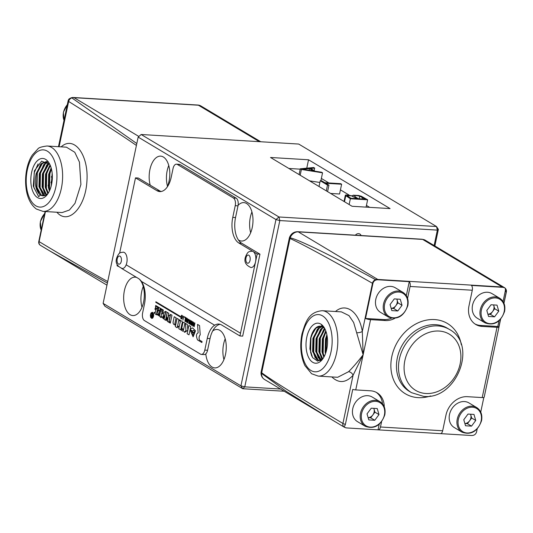 <?xml version="1.0" encoding="UTF-8"?>
<svg xmlns="http://www.w3.org/2000/svg" width="533" height="533" viewBox="0 0 533 533"><rect width="100%" height="100%" fill="white"/><g stroke="black" fill="none" stroke-linecap="round" stroke-linejoin="round"><path stroke-width="0.8" d="M255.867 258.618A8.188 4.377 -86.5 0 0 251.962 251.183C249.444 251.902 248.231 250.357 245.56 256.713C243.814 261.583 245.62 265.194 250.976 267.533A8.188 4.377 -86.5 0 0 255.867 258.618M373.74 408.345A6.143 5.004 -59.1 0 1 374.039 409.137L374.919 412.156L370.695 417.832L368.136 417.672M373.813 408.351L374.039 409.137A6.143 5.004 -59.1 0 1 374.119 412.109A6.143 5.004 -59.1 0 1 372.807 414.994A6.143 5.004 -59.1 0 1 368.13 417.652M377.237 408.558L378.996 414.594L374.772 420.27L368.789 419.904L367.03 413.868L371.254 408.198L377.237 408.558M365.245 426.287L357.496 421.65A14.331 11.673 -59.1 0 1 354.845 403.354A14.331 11.673 -59.1 0 1 372.221 397.052L379.969 401.689A14.331 11.673 -59.1 0 0 362.587 407.992A14.331 11.673 -59.1 0 0 365.245 426.287C374.313 429.458 380.835 425.647 384.806 414.847C385.812 408.924 384.2 404.54 379.969 401.689M374.919 412.156L378.996 414.594M370.695 417.832L374.772 420.27M180.894 317.368L181.18 318.627L181.633 318.494L182.066 315.869L181.626 315.776L181.34 316.602L181.167 316.029L181.72 315.203L182.299 315.549L181.8 318.887L180.934 318.847L180.894 317.368L181.373 318.727M182.259 315.543L182.406 315.976M182.373 315.976L182.459 316.502M182.426 316.502L182.413 316.988M182.379 316.988L182.206 317.974M182.173 317.974L182.053 318.461M182.019 318.461L181.8 318.887M181.853 315.649L181.34 316.602M184.771 332.306L187.849 330.22L187.436 324.604L185.437 323.424L185.984 330.673L184.151 331.932L184.771 332.306L187.823 330.213M187.856 330.18L187.436 324.604M187.403 324.597L185.437 323.424M174.224 316.709L176.07 317.815L174.797 323.831L175.737 324.75L177.076 318.414L178.955 319.52L177.216 327.768L175.337 326.662L175.597 325.423L173.831 324.37A2.352 1.253 93.5 0 1 173.078 322.139L174.224 316.709L176.103 317.815L174.837 323.831L175.743 324.737M178.921 319.52L177.183 327.762M177.076 318.414L178.955 319.52M182.952 322.472L181.72 328.315L183.625 329.441L184.958 323.118L183.399 322.185L182.952 322.472M183.585 329.434L184.958 323.118M184.918 323.111L183.359 322.179M185.877 318.574L186.37 317.948L187.083 318.634L186.49 322.205L186.497 318.428L185.564 321.652L185.264 321.492L185.877 318.574M186.503 317.961L186.85 318.148M187.043 318.634L187.123 318.994M187.07 319.287L186.457 322.205M186.124 318.807L185.524 321.652M188.835 322.572L189.362 323.458L189.628 322.179L189.042 321.985L188.822 322.745M188.995 323.258L189.355 323.471M189.075 319.553L189.715 321.765L190.321 320.3L189.535 324.051L188.569 323.185L189.155 321.499L189.075 319.553L189.721 321.745M190.061 320.14L189.535 324.051M159.64 315.476L156.549 313.624L157.188 310.586L158.035 311.092L157.768 312.378L158.361 313.93L159.787 314.783L159.64 315.476L156.582 313.631L157.222 310.606M159.92 314.15L159.154 313.137L159.414 311.918L160.286 312.438L159.92 314.15L159.187 313.137L159.44 311.938M160.426 311.725L157.375 309.9L155.396 306.881L155.969 309.08L155.05 308.527L154.903 309.22L155.829 309.773L155.19 312.811L154.264 312.258L154.137 312.871L156.296 314.83L156.449 314.257M156.296 314.83L156.416 314.243L159.514 316.096L160.759 317.481L160.879 316.908L161.825 317.455L161.952 316.842L161.046 316.296L161.679 313.277L162.558 313.797L162.705 313.111L161.779 312.558L162.931 312.038L163.051 311.459L161.692 311.065L160.413 311.738L157.375 309.9M157.342 309.9L155.396 306.881M155.969 309.08L155.05 308.527M155.19 312.811L154.264 312.258M160.759 317.481L160.913 316.928M161.785 317.455L161.952 316.842M161.919 316.842L161.046 316.296M161.013 316.296L161.652 313.257M162.558 313.797L162.738 313.111L161.819 312.558L162.965 312.038L163.085 311.459L161.726 311.072M163.025 316.156L162.905 316.729L164.517 317.695L164.384 318.314L162.772 317.348L162.638 317.968L165.503 320.306L165.616 319.747L167.235 320.713L167.362 320.1L165.75 319.134L165.883 318.507L167.495 319.474L167.615 318.901L166.003 317.935L167.049 312.964L166.456 317.128L167.735 318.314L168.794 313.297L165.59 311.385L163.811 312.411L163.225 315.203L164.504 316.355L165.683 312.145L164.637 317.122L163.025 316.156L164.637 317.102M164.391 318.301L162.772 317.348M165.503 320.306L165.65 319.767M167.235 320.713L167.395 320.1L165.783 319.134L165.91 318.527M167.495 319.474L167.648 318.907L166.036 317.941L167.082 312.984M167.735 318.314L168.828 313.304L165.556 311.379M164.504 316.355L165.457 312.012M181.606 329.014L183.479 330.134L183.219 331.359L181.313 330.24L181.606 329.014M181.573 329.014L183.479 330.134M183.439 330.134L183.185 331.359M180.347 317.022L180.494 316.482L155.883 301.771L155.769 302.318L180.347 317.022L180.494 316.482M180.46 316.482L155.883 301.771M170.28 314.79L168.854 321.579L170.44 322.532L170.313 323.145L167.329 321.379L168.488 315.862L170.28 314.79M170.247 314.79L168.854 321.579M168.814 321.579L170.44 322.532M170.407 322.532L170.274 323.145M190.448 322.925L190.894 324.397L191.514 321.479L190.907 321.472L190.528 322.518L190.901 324.377M191.247 321.319L190.481 322.931M190.361 321.852L191.061 320.859L191.9 321.219L191.107 324.97L190.148 323.924L190.361 321.852M191.287 320.873L191.9 321.219M191.86 321.219L191.074 324.97M184.538 316.815L185.731 317.528L184.938 321.279L185.344 317.788L184.418 317.228L184.538 316.815M184.505 316.815L185.731 317.528M185.697 317.528L184.904 321.279M192.493 331.033L193.852 330.313L194.412 331.559L193.692 334.977L191.887 333.898L192.173 332.545L193.772 333.498L193.965 332.739L190.461 330.66L193.093 336.809L195.491 330.833L192.593 327.928L190.667 328.741L190.634 329.9L192.493 331.033L193.865 330.313M193.772 333.498L193.965 332.739M193.932 332.739L190.461 330.66M193.113 336.816L195.524 330.833L192.613 327.935M193.692 334.977L193.126 335.284M191.887 333.898L192.206 332.565M193.726 334.984L191.927 333.905M178.195 326.196L179.201 326.802L180.321 321.506L179.388 320.586L179.534 319.893L182.106 321.432L182.353 322.099L180.714 329.86L178.795 328.734L179.055 327.502L178.049 326.902L178.195 326.196L179.208 326.782M182.313 322.092L180.68 329.86M179.534 319.893L182.139 321.432L182.353 322.099M157.455 307.894L157.322 308.527L158.454 309.207L158.334 309.753L159.62 310.926L159.807 310.019L160.926 310.686L161.059 310.053L159.94 309.387L160.067 308.794L163.218 310.679L163.378 310.066L155.729 305.482L155.563 306.095L158.707 307.981L158.587 308.574L157.455 307.894L158.587 308.554M163.345 310.059L155.689 305.482M159.62 310.926L159.84 310.033M160.926 310.686L161.093 310.053L159.98 309.387L160.1 308.814M163.218 310.679L163.378 310.066M183.479 316.182L182.952 320.093L183.479 316.182M183.705 316.342L182.919 320.086M193.759 322.358L193.652 324.271L194.305 324.657L194.938 323.065L194.152 326.809L194.219 325.077L193.566 324.684L192.973 326.103L193.759 322.358L193.692 324.271L194.312 324.644M194.678 322.905L194.152 326.809M193.599 324.704L193.232 326.263M190.767 326.596L188.995 334.837L187.116 333.711L188.849 325.463L190.767 326.596L188.995 334.837M188.849 325.463L190.734 326.589M199.555 325.61L200.228 334.851C199.095 336.037 198.816 337.742 199.389 339.987L202.06 341.586L201.86 342.519L197.516 339.914C195.964 336.03 196.171 333.685 198.149 332.892L197.523 324.41L199.555 325.61L200.228 334.851M200.195 334.851C199.062 336.03 198.782 337.742 199.349 339.981L199.389 339.987M199.349 339.981L202.06 341.586M202.027 341.586L201.827 342.512M197.523 324.41L199.515 325.603M170.58 314.403L169.121 321.326L170.487 322.145L171.979 315.223L170.58 314.403L171.979 315.223M170.487 322.145L171.946 315.216M119.612 253.242L135.495 177.862L156.902 190.667A20.474 10.94 -86.5 0 0 159.773 191.587A20.474 10.94 -86.5 0 0 171.206 177.249L173.058 168.468A6.143 3.285 93.5 0 1 176.49 164.171L179.255 164.337A6.143 3.285 93.5 0 1 180.114 164.61L236.172 198.163A6.143 3.285 93.5 0 1 237.998 205.845L235.533 217.557A20.474 10.94 -86.5 0 0 241.609 243.175L259.957 254.154L242.682 336.13L239.95 335.963L240.53 333.232L126.174 264.814M259.957 254.154L257.192 253.988L240.496 333.232M121.584 268.419L138.427 278.499A20.474 10.94 93.5 0 1 141.405 281.384L214.666 325.23A20.474 10.94 93.5 0 1 218.73 324.064A20.474 10.94 93.5 0 1 221.601 324.983L239.95 335.963M117.227 264.728L117.02 265.694L118.279 266.447M214.632 325.223A20.474 10.94 -86.5 0 0 207.264 338.402L204.799 350.114A6.143 3.285 93.5 0 1 201.367 354.412A6.143 3.285 93.5 0 1 200.508 354.139L144.443 320.586A6.143 3.285 93.5 0 1 142.624 312.898L144.47 304.116A20.474 10.94 -86.5 0 0 141.372 281.384M176.49 164.171A6.143 3.285 93.5 0 1 177.349 164.444L233.407 197.996A6.143 3.285 93.5 0 1 235.233 205.678L232.768 217.391A20.474 10.94 -86.5 0 0 238.844 243.008L257.192 253.988M220.089 324.311A20.474 10.94 -86.5 0 0 210.029 338.568L207.564 350.281A6.143 3.285 93.5 0 1 204.132 354.578L201.367 354.412M161.166 191.507A20.474 10.94 -86.5 0 1 159.667 190.841L138.26 178.029L135.495 177.862M214.666 325.23L141.405 281.384M151.972 317.135L152.285 315.636L151.625 315.849L151.765 316.995M152.518 317.501L151.199 316.602L151.259 315.569L151.865 315.23L151.492 313.058L151.952 313.311L152.225 315.323L152.418 313.611L153.257 314.097L152.445 317.681M151.492 313.058L151.952 313.311M151.918 313.311L152.225 315.323M152.418 313.611L153.257 314.097M152.871 314.497L152.391 316.962M150.919 317.495L150.553 315.196L151.086 313.284L152.172 312.578L153.151 313.437L153.464 315.483L152.891 317.408L151.745 318.088L150.686 316.955M151.772 318.088L151.425 317.974M150.646 316.948L150.799 313.87L151.379 312.831L152.158 312.571M151.958 318.394L150.652 317.421L150.353 315.176L150.986 313.038L152.191 312.291L153.297 313.277L153.637 315.503L152.698 318.061L151.652 318.388M152.191 312.291L152.618 312.431M152.585 312.431L152.978 312.758M152.944 312.751L153.297 313.277M153.264 313.271L153.537 313.937M153.497 313.937L153.637 314.71M153.604 314.71L153.637 315.503M153.597 315.496L153.531 316.236M153.497 316.236L153.331 316.922M153.297 316.922L153.024 317.568M152.991 317.568L152.698 318.061M152.391 318.261L151.925 318.394M191.614 325.297L192.679 321.705L192.979 321.865L192.726 325.943L192.366 323.937L191.614 325.297L192.366 323.977M192.946 321.865L192.62 323.558M192.586 323.558L192.693 325.936M187.696 320.5L187.596 321.912M187.663 320.48L187.563 321.932L188.049 320.713L187.663 320.48M187.503 318.607L187.689 320.033L188.196 320.333L188.875 319.434L187.276 322.745L187.503 318.607L188.202 320.32M188.602 319.267L188.909 319.434L187.503 322.885M127.107 259.584A8.188 4.377 -86.5 0 0 123.203 252.149C120.685 252.875 119.472 251.323 116.8 257.679C115.055 262.549 116.86 266.16 122.217 268.499A8.188 4.377 -86.5 0 0 127.107 259.584M493.511 304.916A6.143 5.004 -59.1 0 1 493.818 305.702L494.697 308.72L490.473 314.397L487.915 314.243M493.591 304.916L493.818 305.702A6.143 5.004 -59.1 0 1 493.898 308.674A6.143 5.004 -59.1 0 1 492.585 311.558A6.143 5.004 -59.1 0 1 487.908 314.223M497.016 305.129L498.775 311.165L494.551 316.835L488.561 316.475L486.802 310.439L491.033 304.763L497.016 305.129M485.023 322.858L477.275 318.221A14.331 11.673 -59.1 0 1 474.617 299.926A14.331 11.673 -59.1 0 1 491.999 293.623L499.741 298.26A14.331 11.673 -59.1 0 0 482.365 304.563A14.331 11.673 -59.1 0 0 485.023 322.858C494.091 326.023 500.614 322.212 504.584 311.419C505.59 305.496 503.971 301.105 499.741 298.26M494.697 308.72L498.775 311.165M490.473 314.397L494.551 316.835M470.479 414.214A6.143 5.004 -59.1 0 1 470.786 415.007L471.665 418.025L467.441 423.695L464.883 423.542A6.143 5.004 -59.1 0 0 469.553 420.857A6.143 5.004 -59.1 0 0 470.866 417.972A6.143 5.004 -59.1 0 0 470.786 415.007L470.559 414.221M473.984 414.427L475.742 420.464L471.518 426.134L465.529 425.774L463.77 419.738L468.001 414.061L473.984 414.427M461.991 432.156L454.243 427.519A14.331 11.673 -59.1 0 1 451.584 409.224A14.331 11.673 -59.1 0 1 468.96 402.921L476.709 407.558A14.331 11.673 -59.1 0 0 459.333 413.861A14.331 11.673 -59.1 0 0 461.991 432.156C471.059 435.328 477.581 431.51 481.552 420.717C482.558 414.794 480.939 410.41 476.709 407.558M471.665 418.025L475.742 420.464M467.441 423.695L471.518 426.134M38.702 196.624L33.852 187.496L34.172 172.899L38.083 163.891M39.529 194.285L36.984 187.689L37.303 173.085L42.067 163.018M43.659 195.798L40.122 187.876L40.441 173.278L45.198 163.205M45.811 194.685L43.253 188.069L43.573 173.465L48.336 163.398M48.09 193.372L46.391 188.256L46.704 173.658L50.209 165.243M49.889 189.961L49.522 188.449L49.842 173.851L51.441 168.974M52.027 181.786L52.347 177.449M46.418 161.552L41.494 163.484L36.151 173.558C34.385 182.639 35.464 189.501 39.382 194.159L40.341 195.205L38.642 196.67L33.286 186.157L34.438 170.767L41.587 161.186L49.809 164.391M44.479 195.664L43.606 195.218L38.956 186.816L39.282 173.745L44.625 163.678L47.504 161.992M46.138 194.971L42.094 187.003L42.42 173.938L47.763 163.871L48.763 163.091M47.837 193.632L45.225 187.196L45.552 174.124L50.049 164.89M49.429 190.987L48.363 187.389L48.69 174.318L51.155 167.908M51.215 185.964L52.167 173.212M39.382 194.159A17.203 9.188 -86.5 0 0 42.953 195.804A17.203 9.188 -86.5 0 0 48.203 193.246M43.253 195.811L41.254 195.078L36.604 186.677L36.937 173.605L42.274 163.538L46.797 161.592M44.892 195.544L39.742 186.863L40.068 173.791L45.412 163.724L47.797 162.212M46.558 194.705L42.873 187.056L43.2 173.985L49.096 163.464M48.263 193.153L46.011 187.243L46.338 174.171L50.329 165.523M49.849 190.048L49.143 187.436L49.469 174.364L51.421 168.914M51.761 183.459L52.334 175.797M38.436 193.059L36.59 187.663L36.91 173.065L40.615 164.357M43.3 195.811L39.728 187.856L40.048 173.252L43.746 164.55M44.705 193.439L42.86 188.042L43.18 173.445L46.877 164.737M47.837 193.626L45.998 188.236L46.318 173.631L50.015 164.93M49.656 190.501L49.129 188.422L49.449 173.825L51.288 168.401M51.674 183.938L52.314 175.257L51.315 177.089M51.568 184.471A20.067 10.72 93.5 0 1 47.404 194.418A20.067 10.72 93.5 0 1 32.933 191.693A20.067 10.72 93.5 0 1 34.592 164.337A20.067 10.72 93.5 0 1 49.283 163.378A20.067 10.72 93.5 0 1 51.568 184.471M48.543 183.872L48.083 185.757M62.168 212.56L69.377 210.042L74.993 203.353L80.909 184.471L79.444 162.092L74.773 152.265L66.425 147.175L47.017 145.995A32.76 17.509 93.5 0 1 61.342 188.462A32.76 17.509 93.5 0 1 43.053 211.401L62.168 212.56M136.401 145.436C122.084 135.495 99.498 120.838 68.644 101.457A4.097 0.926 -168.1 0 1 68.124 100.85L58.463 146.695M39.915 244.914A4.011 3.271 120.9 0 1 39.409 244.427A4.011 3.271 120.9 0 1 38.802 241.409A4.097 0.926 11.9 0 0 39.102 241.622C70.109 260.284 92.989 273.582 107.733 281.511M40.768 245.513A4.097 3.378 -58.9 0 1 40.481 245.36A4.097 3.378 -58.9 0 1 39.102 241.622L45.445 211.548M68.111 100.917A4.097 4.097 0 0 1 69.19 98.845L70.509 98.152A4.011 3.271 120.9 0 1 71.469 97.739A8.108 6.603 120.9 0 1 73.607 97.506L104.708 99.391A4.097 2.185 -86.5 0 0 104.555 99.371A4.097 2.185 -86.5 0 0 104.401 99.371M199.902 105.494A8.108 6.603 120.9 0 0 198.729 105.141A8.108 6.603 120.9 0 0 197.996 105.048L166.896 103.162A4.097 2.185 -86.5 0 0 166.749 103.142L104.555 99.371M211.634 112.37L200.428 105.701A4.097 3.291 -59.3 0 1 200.694 105.84A4.097 3.291 -59.3 0 1 200.928 106M38.802 241.409L45.098 211.528M50.961 182.826L51.681 180.361M59.103 146.728L68.644 101.457A4.097 3.371 -57.9 0 1 71.875 97.905L136.801 143.544M107.399 283.063L49.256 250.637M396.772 299.046A6.143 5.004 -59.1 0 1 397.072 299.839L397.951 302.857L393.727 308.527L391.169 308.374M396.845 299.053L397.072 299.839A6.143 5.004 -59.1 0 1 397.152 302.804A6.143 5.004 -59.1 0 1 395.839 305.695A6.143 5.004 -59.1 0 1 391.162 308.354M400.27 299.26L402.029 305.296L397.805 310.972L391.822 310.606L390.063 304.57L394.287 298.893L400.27 299.26M388.277 316.988L380.529 312.351A14.331 11.673 -59.1 0 1 377.877 294.056A14.331 11.673 -59.1 0 1 395.253 287.753L403.001 292.39A14.331 11.673 -59.1 0 0 385.619 298.693A14.331 11.673 -59.1 0 0 388.277 316.988C397.345 320.16 403.867 316.342 407.845 305.549C408.844 299.626 407.232 295.242 403.001 292.39M397.951 302.857L402.029 305.296M393.727 308.527L397.805 310.972M311.785 356.197L310.619 352.3L310.939 337.695L314.004 329.967M316.309 359.109L313.757 352.486L314.077 337.889L318.834 327.815M319.447 359.295L316.888 352.679L317.208 338.075L321.972 328.008M322.385 359.175L320.027 352.866L320.346 338.268L324.69 328.694M324.184 356.604L323.158 353.059L323.478 338.455L326.043 331.599M326.056 351.967L326.609 338.648L327.195 336.523M322.205 325.63L322.532 326.756L325.01 329.068M320.526 360.541L317.242 359.828L312.591 351.427L312.924 338.355L318.261 328.288L321.652 326.469M320.926 360.321L315.729 351.613L316.056 338.548L321.399 328.475L323.138 327.262M322.325 359.235L318.861 351.807L319.187 338.735L324.61 328.601M323.844 357.223L321.999 351.993L322.325 338.928L325.803 330.933M325.483 353.659L325.13 352.186L325.456 339.115L326.889 334.777M323.817 327.822A17.203 9.188 -86.5 0 0 320.24 326.169A17.203 9.188 -86.5 0 0 311.205 335.983L315.916 328.141L320.526 326.196M319.92 360.594L318.028 359.875L313.377 351.474L313.704 338.402L319.047 328.335L322.032 326.616M321.246 360.115L316.509 351.66L316.842 338.595L322.179 328.521L323.504 327.548M322.705 358.849L319.647 351.853L319.973 338.781L324.977 329.028M324.231 356.504L322.778 352.04L323.105 338.975L326.083 331.726M325.936 352.346L326.243 339.161L327.142 336.17M315.21 357.863L313.364 352.466L313.684 337.862L317.382 329.161M318.341 358.049L316.495 352.653L316.815 338.055L320.52 329.347M321.479 358.243L319.633 352.846L319.953 338.242L323.651 329.541M323.957 357.01L322.765 353.033L323.085 338.435L325.883 331.153M325.803 352.746L326.223 338.622L327.062 335.703M322.532 326.756L321.486 325.123L325.017 329.101M323.145 358.356L317.675 361.141L312.598 357.656L309.906 348.908L310.572 338.202L311.205 335.983M306.795 337.216A20.067 10.72 93.5 0 1 324.49 328.088A20.067 10.72 93.5 0 1 322.605 359.122A20.067 10.72 93.5 0 1 309.913 359.608A20.067 10.72 93.5 0 1 306.795 337.216M337.675 377.284L348.569 371.708C353.073 367.224 357.929 361.581 363.146 354.778L353.639 322.485L349.002 315.623L341.373 311.865M335.51 311.505C346.024 302.191 359.195 311.992 362.307 331.459L363.146 354.778L353.066 375.279A4.097 2.778 40.5 0 0 348.569 371.708M376.031 280.012A8.108 6.603 -59.1 0 1 378.17 279.778A4.097 2.185 -86.5 0 0 377.777 279.452L298.273 231.868A4.097 2.185 -86.5 0 0 297.7 231.688L422.083 239.23L425.221 240.196A8.188 6.669 120.9 0 0 422.656 239.417L298.273 231.868A8.188 6.669 120.9 0 0 290.145 237.811C299.073 239.777 331.733 255.707 375.618 279.692A4.097 1.806 74.6 0 1 376.031 280.012A4.011 3.271 -59.1 0 0 372.893 283.516A4.097 0.926 -168.1 0 1 372.454 283.289C330.926 259.544 298.067 241.722 289.972 238.557A4.097 0.926 -168.1 0 1 289.379 237.898L261.103 372.081A4.097 0.926 11.9 0 0 261.69 372.734C269.212 378.67 301.565 398.877 342.919 423.449A4.097 0.926 11.9 0 0 345.384 424.368L352.746 389.416A4.097 0.926 -168.1 0 0 355.738 389.909L370.602 390.809A20.474 16.676 120.9 0 1 377.004 392.761A20.474 16.676 120.9 0 1 384.246 406.826M372.893 283.516L365.531 318.461A4.097 0.926 -168.1 0 0 370.548 319.647L385.412 320.546A20.474 16.676 120.9 0 0 394.826 318.334M345.384 424.368A2.932 1.566 93.5 0 1 345.344 424.548L344.191 426.946A4.011 3.271 -59.1 0 0 344.958 427.466A8.108 6.603 -59.1 0 0 346.203 427.859A8.108 6.603 -59.1 0 0 346.943 427.952L378.037 429.838A4.097 2.185 -86.5 0 0 378.19 429.858A4.097 2.185 -86.5 0 0 380.475 426.993L381.568 421.79M440.231 433.609A4.097 2.185 -86.5 0 0 440.378 433.629A4.097 2.185 -86.5 0 0 442.67 430.764L445.961 415.147A20.474 16.676 120.9 0 1 467.348 396.679L482.212 397.578L497.016 327.315L482.152 326.416A20.474 16.676 120.9 0 1 475.749 324.464A20.474 16.676 120.9 0 1 468.993 305.849L472.285 290.232L410.09 286.461L407.578 298.367M378.17 279.778L409.264 281.664A4.097 2.185 93.5 0 1 410.09 286.461M503.905 303.11L506.217 292.164A2.932 1.566 -86.5 0 0 506.25 291.984L505.304 288.326A4.011 3.271 -59.1 0 0 504.538 287.807A8.108 6.603 -59.1 0 0 502.552 287.32L471.458 285.435A4.097 2.185 93.5 0 1 472.285 290.232M502.552 287.32A4.097 2.185 -86.5 0 0 502.159 286.994L377.777 279.452A8.188 6.669 -59.1 0 0 375.618 279.692A4.097 3.305 119.7 0 0 372.454 283.289L362.307 331.459A4.097 1.333 -9.9 0 1 356.777 332.752M477.188 428.972L476.595 431.757A4.011 3.271 -59.1 0 1 473.464 435.261A8.108 6.603 -59.1 0 1 471.325 435.494L440.531 433.629M505.017 288.087A4.097 3.378 121.1 0 0 504.471 287.647A4.097 3.378 121.1 0 0 504.171 287.487L425.221 240.196M335.017 421.656L286.254 391.355L261.563 373.446A8.188 6.669 120.9 0 0 264.455 379.429L344.245 427.16A4.097 4.097 0 0 0 344.651 427.373A4.097 2.365 114.3 0 1 344.511 427.299A4.097 3.291 120.7 0 1 344.231 427.153A4.097 3.291 120.7 0 1 342.919 423.449L353.066 375.279C345.884 383.027 338.808 383.573 331.839 376.931M498.988 320.833L497.795 326.482L498.848 327.115L500.474 319.394M498.848 327.115A4.097 0.926 -168.1 0 1 497.016 327.315M500.607 319.254L484.177 397.205A4.097 0.926 -168.1 0 1 482.212 397.578M483.824 397.478L480.739 412.109M503.971 303.264L506.35 291.991A4.097 0.926 -168.1 0 1 506.217 292.164M297.7 231.688C293.876 231.748 291.165 233.607 289.566 237.278A4.097 0.5 -159 0 0 290.145 237.811A4.097 3.365 111.7 0 0 289.972 238.557L261.69 372.734A4.097 3.198 128 0 0 261.563 373.446A4.097 1.319 2.4 0 1 261.023 372.734M378.037 429.838L379.21 424.268M382.521 403.894A20.474 16.676 120.9 0 0 376.171 392.301M365.531 318.461L383.78 319.573A20.474 16.676 120.9 0 0 391.429 318.201M409.264 281.664L406.319 295.642M503.059 301.505L505.204 291.351A8.188 6.669 120.9 0 0 505.304 288.326M497.795 326.482L480.519 325.436L482.152 326.416M474.956 323.951A20.474 16.676 120.9 0 0 480.519 325.436M330.633 193.452L339.568 193.992L341.626 184.231L340.7 183.678L324.85 182.719L321.672 180.814L320.24 180.727L319.02 186.503M369.642 207.344L366.444 205.432M348.942 194.958L340.44 189.868M328.901 182.966L321.366 178.455M300.219 169.161L288.899 168.475M309.553 180.84L319.873 182.479M284.202 391.249L242.768 388.73L104.961 306.262L103.122 303.377L240.929 385.852L275.967 219.563L138.167 137.088L103.122 303.377M434.868 245.973L438.359 229.41L436.52 226.532L298.713 144.057L141.158 134.503L278.966 216.978L436.52 226.532L437.366 230.116L279.818 220.562L244.774 386.851L280.485 389.023M390.076 208.583L352.066 206.278L270.524 157.482L308.534 159.78L390.076 208.583M139.18 279.012A19.248 10.287 93.5 0 1 143.797 300.912A19.248 10.287 93.5 0 1 132.817 315.569A19.248 10.287 93.5 0 1 124.402 290.618A19.248 10.287 93.5 0 1 135.149 277.147A19.248 10.287 93.5 0 1 136.675 277.453M238.091 205.332A19.248 10.287 93.5 0 1 243.828 202.613A19.248 10.287 93.5 0 1 252.928 222.454A19.248 10.287 93.5 0 1 241.502 241.043A19.248 10.287 93.5 0 1 238.351 239.883M212.66 331.006A19.248 10.287 93.5 0 1 217.098 329.481A19.248 10.287 93.5 0 1 226.199 349.315A19.248 10.287 93.5 0 1 214.766 367.903A19.248 10.287 93.5 0 1 205.791 353.885M150.213 185.178A19.248 10.287 93.5 0 1 149.906 169.614A19.248 10.287 93.5 0 1 160.653 156.136A19.248 10.287 93.5 0 1 169.181 167.275A19.248 10.287 93.5 0 1 167.029 187.316M434.122 245.52L437.366 230.116L438.359 229.41M355.371 235.186A4.097 3.338 -59.1 0 1 359.875 234.034A4.097 3.338 -59.1 0 1 361.094 235.533M168.754 165.49A19.248 10.287 -86.5 0 0 167.182 170.66A19.248 10.287 -86.5 0 0 167.495 186.25M225.199 338.835A19.248 10.287 -86.5 0 0 223.627 344.005A19.248 10.287 -86.5 0 0 223.94 359.602M251.929 211.967A19.248 10.287 -86.5 0 0 250.357 217.144A19.248 10.287 -86.5 0 0 250.67 232.734M143.25 286.494A19.248 10.287 -86.5 0 0 141.678 291.671A19.248 10.287 -86.5 0 0 141.991 307.261M138.167 137.088L141.158 134.503M278.966 216.978L275.967 219.563L279.818 220.562L278.966 216.978M240.929 385.852L242.768 388.73L244.774 386.851L240.929 385.852M308.534 159.78L306.761 168.181M350.861 198.283L347.056 195.651L351.4 195.804L357.043 198.656L350.861 198.283M354.412 195.931L354.438 195.871C355.464 195.458 357.223 195.564 359.708 196.191L365.278 199.155L358.456 198.742C356.091 197.49 354.751 196.537 354.438 195.871L354.412 195.997M359.708 196.191L359.162 198.789M367.63 199.795L361.421 196.284L358.576 195.478L353.132 195.205L353.046 195.977L345.964 194.911L345.317 195.358L350.354 198.749L367.63 199.795L366.084 207.13M350.354 198.749L349.135 204.525M353.132 195.205L353.046 195.977M345.324 195.285L344.032 201.467L345.324 195.285M345.73 195.917L344.498 201.754M320.24 180.727L327.515 185.084L328.941 185.171L325.776 183.272L341.626 184.231M327.515 185.084L326.296 190.861M328.941 185.171L327.582 191.627M309.44 168.581L313.384 170.94L302.551 169.234L309.44 168.581L309.087 170.26M322.552 172.819L321.566 172.232L315.13 171.213L310.539 168.468L314.683 168.108L313.697 167.522L300.299 168.794L301.398 169.454L322.552 172.819L320.879 180.767M301.398 169.454L300.186 175.23M314.683 168.108L314.15 170.627M300.299 168.794L299.08 174.564M250.21 258.778A4.097 2.185 -86.5 0 0 246.899 255.8A4.097 2.185 -86.5 0 0 246.932 262.856A4.097 2.185 -86.5 0 0 250.21 258.778M384.413 414.927A13.512 11.006 120.9 0 0 369.662 402.728A13.512 11.006 120.9 0 0 364.958 425.041A13.512 11.006 120.9 0 0 384.413 414.927M241.609 243.175L238.844 243.008M210.029 338.568L207.264 338.402M207.564 350.281L204.799 350.114M159.667 190.841L156.902 190.667M180.114 164.61L177.349 164.444M236.172 198.163L233.407 197.996M237.998 205.845L235.233 205.678M235.533 217.557L232.768 217.391M121.451 259.744A4.097 2.185 -86.5 0 0 118.139 256.773A4.097 2.185 -86.5 0 0 118.173 263.822A4.097 2.185 -86.5 0 0 121.451 259.744M504.191 311.492A13.512 11.006 120.9 0 0 489.441 299.299A13.512 11.006 120.9 0 0 484.737 321.612A13.512 11.006 120.9 0 0 504.191 311.492M44.659 213.6A14.331 11.673 120.9 0 0 40.461 221.708A14.331 11.673 120.9 0 0 41.181 230.116M67.305 104.741A14.331 11.673 120.9 0 0 63.494 112.41A14.331 11.673 120.9 0 0 64.013 120.345M481.159 420.79A13.512 11.006 120.9 0 0 466.408 408.598A13.512 11.006 120.9 0 0 461.705 430.911A13.512 11.006 120.9 0 0 481.159 420.79M55.845 187.03A28.669 15.317 -86.5 0 0 39.429 150.559A28.669 15.317 -86.5 0 0 29.455 197.883A28.669 15.317 -86.5 0 0 55.845 187.03M73.607 97.506A4.097 2.185 93.5 0 1 74.034 97.666A8.188 6.669 120.9 0 0 71.875 97.905A4.097 1.806 74.6 0 0 71.469 97.739M197.996 105.048A4.097 2.185 93.5 0 1 198.416 105.214L74.034 97.666L138.873 136.475M259.338 141.671L198.416 105.214A8.188 6.669 120.9 0 1 200.428 105.701A4.097 2.365 -65.7 0 0 200.288 105.627A4.097 2.365 -65.7 0 0 200.042 105.547M61.155 146.855C74.087 135.082 88.891 154.876 86.919 181.3C85.447 207.757 68.191 225.539 56.891 212.241M407.445 305.622A13.512 11.006 120.9 0 0 392.694 293.43A13.512 11.006 120.9 0 0 387.997 315.743A13.512 11.006 120.9 0 0 407.445 305.622M302.511 334.651A28.669 15.317 -86.5 0 0 318.927 371.128A28.669 15.317 -86.5 0 0 328.901 323.798A28.669 15.317 -86.5 0 0 302.511 334.651M318.254 376.105L311.585 373.733L304.896 365.571C300.665 356.337 299.686 345.817 301.958 334.018C305.636 321.925 308.447 312.032 322.218 310.706A32.76 17.509 93.5 0 1 336.543 353.166A32.76 17.509 93.5 0 1 318.254 376.105L337.649 377.284M370.548 319.647L355.738 389.909M380.475 426.993L442.67 430.764M430.657 395.946A40.954 33.352 -59.1 0 1 390.916 363.433A40.954 33.352 -59.1 0 1 434.602 319.573A40.954 33.352 -59.1 0 1 461.305 344.738M504.538 287.807A4.097 2.365 -65.7 0 0 504.171 287.487A8.188 6.669 -59.1 0 0 502.159 286.994L422.656 239.417A4.097 2.185 -86.5 0 0 422.049 239.23M344.958 427.466A4.097 2.365 114.3 0 1 344.651 427.373L346.203 427.859M435.821 324.697A36.857 30.021 120.9 0 0 399.41 351.007A36.857 30.021 120.9 0 0 409.491 391.455L411.529 392.674A36.857 30.021 -59.1 0 1 404.694 345.637A36.857 30.021 -59.1 0 1 449.386 329.427L447.347 328.208A36.857 30.021 120.9 0 0 435.821 324.697M425.914 393.501A32.76 26.683 120.9 0 0 459.719 348.109A32.76 26.683 120.9 0 0 411.849 345.204A32.76 26.683 120.9 0 0 425.914 393.501M383.78 319.573L385.412 320.546M505.204 291.351L506.25 291.984M362.427 197.45L362.107 198.962M41.161 230.189L40.348 221.581L44.719 213.333M63.993 120.431L63.387 112.283L67.365 104.448M47.017 145.995C41.561 146.702 38.489 147.708 37.81 149.007L32.473 154.856C27.45 161.839 23.612 176.969 26.703 192.12C28.369 199.855 31.594 205.491 36.384 209.036L43.053 211.401M39.409 244.427A4.097 4.097 0 0 0 40.481 245.36L106.96 285.168M209.822 111.284L200.694 105.84A4.097 4.097 0 0 0 200.288 105.627L198.729 105.141M260.737 141.751L211.221 112.123M322.218 310.706L341.34 311.865M440.378 433.629L378.19 429.858M495.603 282.317L504.458 287.64A4.097 4.097 0 0 1 506.337 292.057M289.566 237.278A4.097 4.097 0 0 0 289.379 237.898M261.103 372.081A4.097 4.097 0 0 0 261.023 372.754C260.957 375.638 262.103 377.864 264.455 379.429M325.243 331.766L324.937 332.992M411.529 392.674L423.628 396.365C456.341 400.303 478.281 344.604 449.386 329.427M352.779 195.498L352.706 195.851"/></g></svg>
